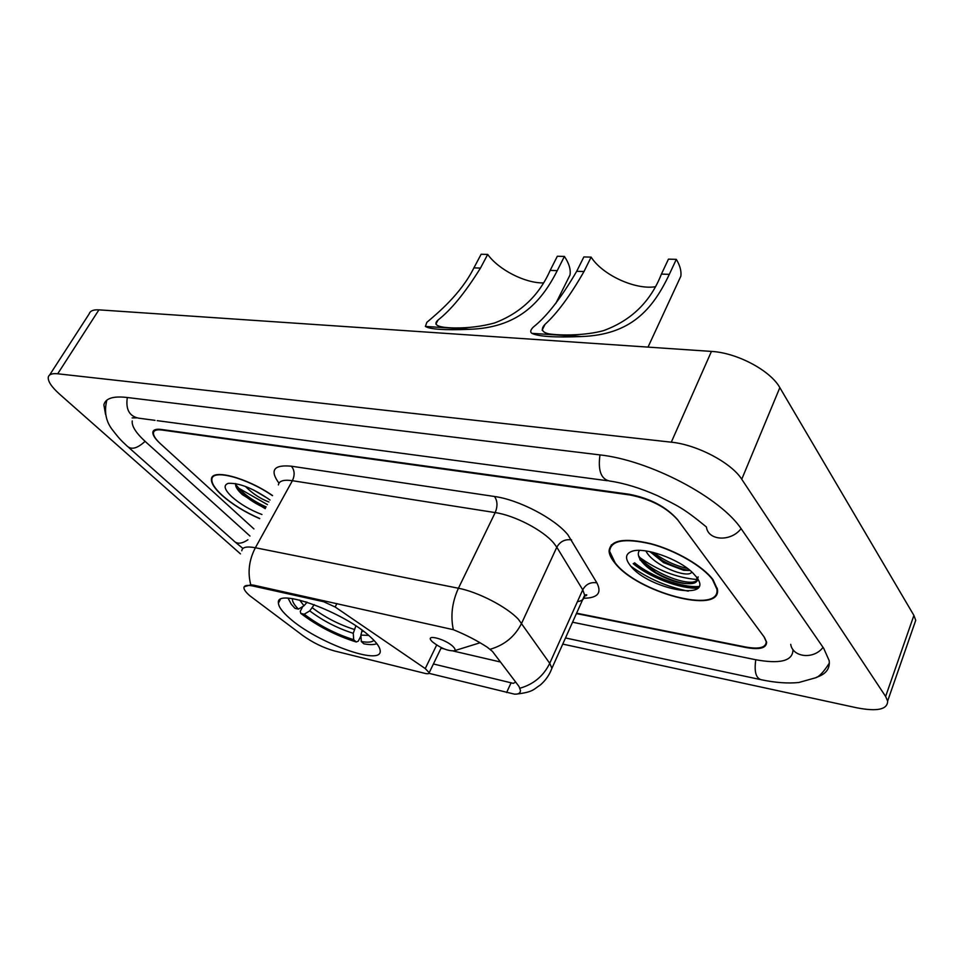 <?xml version="1.0" encoding="UTF-8"?>
<svg xmlns="http://www.w3.org/2000/svg" width="964" height="964" viewBox="0 0 964 964"><rect width="100%" height="100%" fill="white"/><g stroke="black" fill="none" stroke-linecap="round" stroke-linejoin="round"><path stroke-width="1.45" d="M324.097 600.753L323.603 601.705L335.135 606.983L425.257 668.582L429.197 672.703C429.185 673.812 427.715 674.029 424.811 673.342L334.436 650.941C323.482 647.88 312.89 642.711 302.66 635.433L249.917 595.836C245.989 592.438 244 589.751 243.928 587.763C244.097 585.389 247.17 584.823 253.146 586.064L253.64 585.16L453.333 629.685C465.961 634.842 477.325 640.711 487.423 647.314L492.52 651.495L519.018 686.489L520.452 690.369C520.488 693.068 518.487 694.333 514.463 694.14L428.98 673.33M289.417 618.069C316.409 642.542 382.684 666.775 380.178 650.592C379.9 647.218 376.755 642.759 370.718 637.216C344.63 612.212 275.258 586.98 278.427 603.066C278.632 606.85 282.295 611.851 289.417 618.069M584.618 595.258L586.401 595.595L584.618 595.258M323.603 601.705L253.146 586.064M576.593 613.188L745.594 647.001C759.222 649.423 766.103 647.627 766.223 641.65L763.97 636.734L678.005 520.247C666.714 507.462 650.628 499.027 629.733 494.954L161.795 430.004C156.795 429.378 154.023 430.257 153.493 432.643C153.143 435.439 155.541 439.223 160.687 443.97L253.942 528.923L160.084 443.428C154.939 438.668 152.529 434.885 152.878 432.077C153.409 429.691 156.18 428.811 161.181 429.438L629.203 494.255C650.098 498.34 666.196 506.775 677.511 519.56L764.368 637.288L766.633 642.193C766.501 648.169 759.632 649.953 746.003 647.531L576.424 613.574M132.237 420.955C131.586 426.112 136.02 433.041 145.528 441.741L249.989 536.044M572.556 622.214L755.222 659.641C780.129 664.22 792.709 660.991 792.974 649.977L793.095 649.688M562.747 644.097L856.743 707.793C877.288 711.757 887.591 709.516 887.639 701.057L885.627 696.454L741.75 479.253C731.507 462.841 696.984 444.645 671.293 442.187L57.707 373.791C52.201 373.237 49.068 374.309 48.321 377.032C47.67 381.129 51.441 386.865 59.635 394.216L240.458 553.866M913.583 626.528L915.728 620.334L913.908 615.418L779.84 387.636C770.393 370.477 736.894 352.716 711.444 351.414L98.918 309.854C93.375 309.54 90.122 310.878 89.182 313.866L49.61 375.032M816.424 677.294C825.931 674.222 830.173 668.642 829.148 660.581L823.702 648.314L741.786 529.646C721.313 497.786 649.447 459.985 599.162 454.815L126.417 397.409C112.921 395.951 105.401 398.445 103.871 404.892L105.582 414.532M611.357 544.805L611.538 545.467M272.511 495.532C246.736 477.602 211.682 468.42 211.453 479.036C211.068 483.072 214.466 488.411 221.648 495.038C231.999 504.22 244.675 512.089 259.665 518.632M614.671 562.747C636.674 592.306 721.687 615.357 717.445 589.353L713.035 579.701C703.13 566.23 675.764 550.311 650.941 543.696C624.19 537.526 610.224 539.997 609.067 551.083C609.284 554.553 611.152 558.445 614.671 562.747M244.181 586.775L250.785 584.823L253.64 585.16M633.432 563.518C649.7 577.255 680.548 588.968 698.057 587.847M515.704 682.126L513.27 683.356L433.414 663.967M633.661 563.374C649.905 577.195 681.114 588.932 698.334 587.498M638.903 556.903C657.207 570.194 676.511 577.725 696.827 579.509M272.426 495.665C246.929 477.879 212.104 468.733 211.887 479.265C211.502 483.253 214.864 488.531 221.973 495.098C232.252 504.22 244.844 512.017 259.738 518.512M268.92 501.979C260.304 498.725 252.472 493.544 245.422 486.434M268.016 498.545L253.351 489.857M270.016 500.015C253.291 488.387 239.421 482.831 228.396 483.338C223.118 485.013 224.263 489.507 231.854 496.797C240.217 504.16 250.254 510.064 261.955 514.511M235.65 483.591C235.204 485.76 236.542 488.543 239.638 491.941L242.386 494.665L265.208 508.667M266.172 506.931C252.785 500.979 242.579 493.448 235.553 484.326M265.474 508.185C256.822 504.558 248.688 499.388 241.084 492.664L236.819 488.254M712.504 579.605C702.696 566.278 675.619 550.528 651.062 543.985C624.576 537.876 610.766 540.322 609.61 551.3L615.153 562.831C636.927 592.089 721.084 614.899 716.879 589.173L712.504 579.605M691.405 572.568C686.826 578.328 654.399 565.723 646.567 552.155L645.856 550.926M690.079 570.483L683.705 570.327L663.618 562.639L649.917 551.649M630.179 565.422C647.977 589.498 716.204 602.102 696.285 576.809L692.827 572.953C678.933 558.783 643.494 546.455 631.601 551.432C625.395 553.938 624.913 558.602 630.179 565.422M639.518 550.408C637.674 552.77 637.927 555.806 640.265 559.518C643.518 564.362 648.929 569.025 656.508 573.496C665.811 578.701 674.667 581.967 683.09 583.304C692.947 584.425 697.502 582.461 696.743 577.436M630.854 566.242C648.097 578.629 667.221 586.931 688.212 591.149M698.141 576.858L697.502 579.762M696.345 580.774C688.272 587.028 649.326 571.989 638.505 555.65M687.513 568.459C675.583 565.88 664.184 560.542 653.315 552.42M697.466 578.508C697.719 582.871 693.357 584.473 684.368 583.316C675.258 581.762 665.811 578.183 656.014 572.592L639.843 559.759M683.705 570.327L688.573 570.363C680.186 568.808 671.583 565.603 662.75 560.735L650.158 551.938M487.7 254.424L480.47 268.088C465.202 292.598 451.068 309.914 438.054 320.012C432.499 325.001 437.981 327.652 454.478 327.941C468.347 328.109 481.687 326.459 494.52 322.988C520.464 313.143 539.009 295.611 550.167 270.402L557.252 270.631C540.418 303.961 516.837 327.7 469.601 329.302C444.741 330.315 430.004 329.363 425.389 326.435L426.847 322.325C436.825 313.866 460.792 294.273 473.902 267.872L481.144 254.255L487.7 254.424C498.509 269.631 524.862 283.163 543.13 282.922M550.167 270.402L557.337 256.243L564.41 256.424C569.049 263.353 570.917 269.546 570.001 274.993L555.77 303.515M362.151 630.275L360.885 635.107L361.307 641.53C367.838 642.663 372.044 642.265 373.936 640.337M360.946 635.891L358.271 641.156L356.234 641.988C335.978 635.65 317.493 626.13 300.792 613.417L304.202 614.213C319.132 625.503 335.629 634.011 353.692 639.71L353.27 633.312L355.861 625.889M314.252 604.657L309.745 610.887L304.202 614.213M300.792 613.417L300.262 611.272L302.78 606.501M361.307 641.53L363.85 643.807C369.357 644.832 373.466 644.856 376.177 643.904L376.816 643.639M353.692 639.71L356.234 641.988M566.579 281.862L570.001 274.993M557.252 270.631L564.41 256.424M288.091 598.222L291.309 604.283L294.996 608.344L298.418 609.128L303.985 605.778L307.118 602.187M292.478 598.632C292.008 601.199 293.996 604.693 298.418 609.128M591.125 257.123L583.991 271.523C570.242 295.587 557.252 313.204 545.034 324.35C540.539 329.086 541.804 332.243 548.817 333.845C561.301 335.773 586.016 335.472 603.404 330.676C631.239 320.554 650.58 301.684 661.424 274.089L669.317 274.354C652.628 309.54 630.83 334.821 581.28 336.557C554.927 337.617 538.466 336.557 531.899 333.351C529.947 332.05 530.453 329.929 533.417 326.989C546.745 316.493 561.181 297.912 576.713 271.282L583.859 256.93L591.125 257.123C602.295 274.716 634.469 289.742 654.845 286.826M661.424 274.089L668.45 259.147L676.318 259.352C679.969 265.437 681.488 271.029 680.873 276.126L648.013 347.112M453.128 646.639C445.657 639.024 424.714 633.613 431.607 641L432.438 641.867C440.524 648.097 447.766 651.074 454.164 650.808C455.598 650.158 455.249 648.772 453.128 646.639M676.812 284.898L680.873 276.126M669.317 274.354L676.318 259.352M336.906 603.585L335.135 606.983M436.644 645.061L425.257 668.582M599.982 454.924C597.849 470.312 600.97 479 609.332 480.976C624.347 483.169 640.506 488.121 657.809 495.833C676.969 505.558 682.44 507.209 706.431 527.007C708.034 540.804 730.869 542.105 741.087 528.658M823.027 647.338C814.002 659.689 792.709 657.544 790.721 644.35M829.353 663.124C823.545 672.137 818.882 677.053 815.351 677.861L798.831 682.5C787.817 683.621 775.225 682.693 761.054 679.692C755.86 678.054 754.101 671.414 755.788 659.762M128.923 447.67L233.529 540.587C236.807 544.298 241.603 544.021 247.917 539.768M106.859 400.144C103.883 411.712 105.92 421.846 112.969 430.534C120.765 440.681 122.946 442.006 126.923 445.898C131.188 450.104 137.237 448.573 145.082 441.331M127.32 397.517C125.573 409.375 129.357 416.267 138.647 418.171L155.011 420.364M711.444 351.414L671.293 442.187M779.84 387.636L741.75 479.253M913.908 615.418L885.627 696.454M98.918 309.854L57.707 373.791M278.97 483.181C269.558 470.203 273.692 464.552 291.381 466.202L494.508 496.496C497.532 500.894 497.773 506.257 495.195 512.595L292.405 480.699C283.693 479.469 279.03 480.879 278.391 484.928M494.508 496.496C518.837 499.738 554.83 518.548 567.88 534.767L596.873 582.859C602.03 592.908 597.716 598.042 583.931 598.246M490.182 649.254C504.558 645.097 515.053 636.421 521.644 623.226L556.806 547.215L553.794 543.142C543.202 530.272 514.619 515.366 495.195 512.595L458.43 588.245C477.915 591.872 507.197 607.067 518.439 619.346L549.733 663.316L551.926 668.269L550.287 672.137M453.333 629.685C450.405 615.924 452.104 602.114 458.43 588.245L255.376 547.745C249.025 560.012 247.495 572.375 250.785 584.823M519.97 688.212C533.658 684.271 543.576 675.969 549.733 663.316L582.738 589.811L556.806 547.215C560.18 541.382 565.109 538.948 571.58 539.912M241.783 550.793C242.157 547.154 246.688 546.142 255.376 547.745L292.405 480.699C294.984 475.059 294.647 470.227 291.381 466.202M500.473 662.003L453.225 651.013M444.127 648.893L441.03 648.182M577.4 601.705C582.316 600.861 584.738 598.692 584.666 595.162L582.738 589.811C585.931 584.16 590.643 581.846 596.873 582.859M506.618 692.538L511.101 682.753M238.47 488.073L267.45 504.618M634.625 562.819C651.049 576.52 681.958 587.992 698.936 586.486M633.191 563.651C649.483 577.316 679.945 588.98 697.731 588.173M697.309 580.545L698.551 580.545M361.717 631.143L363.669 631.408M312.529 607.935C325.073 617.406 338.93 624.552 354.089 629.359M360.885 635.107L368.634 635.384M309.745 610.887C322.88 620.804 337.388 628.275 353.27 633.312M299.647 600.054L303.985 605.778M305.805 601.765L306.781 602.825M425.389 326.435L469.601 329.302M473.902 267.872L480.47 268.088M531.899 333.351L581.28 336.557M576.713 271.282L583.991 271.523M441.295 647.639L429.197 672.703M280.271 599.62L278.427 603.066M157.192 420.653L607.368 480.723M759.921 679.451L565.494 637.963M132.14 417.894L136.514 417.894M242.928 548.432L235.541 542.395M915.728 620.334L887.639 701.057M516.162 694.14C533.694 692.031 533.357 689.368 540.31 685.006C545.564 680.488 549.444 674.908 551.926 668.269L584.666 595.162L585.702 594.848C587.618 594.583 587.088 595.089 584.112 596.391M213.044 476.276L211.453 479.036M242.386 494.665L241.084 492.664M632.878 551.059L631.601 551.432M717.264 588.221L716.879 589.173M656.508 573.496L656.014 572.592M683.09 583.304L684.368 583.316M662.75 560.735L663.618 562.639M376.177 643.904L376.864 643.699M438.054 320.012L435.885 324.073M454.164 650.808L480.108 642.759M545.034 324.35L542.117 330.194"/></g></svg>
